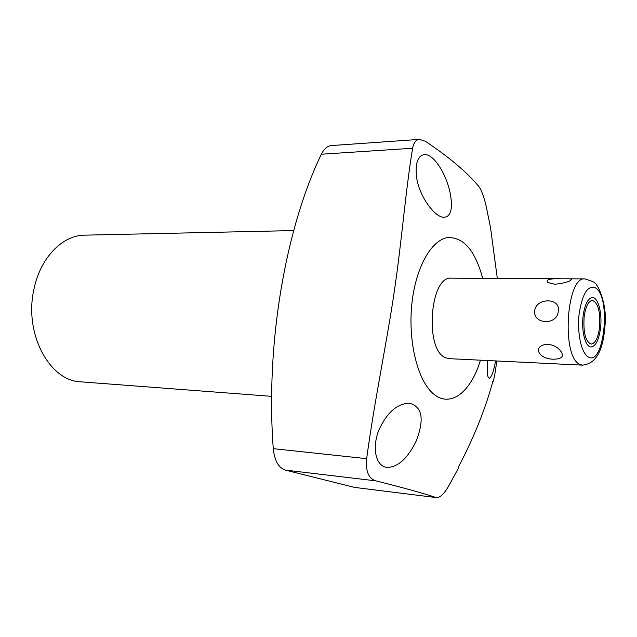 <?xml version="1.0" encoding="UTF-8"?>
<svg xmlns="http://www.w3.org/2000/svg" width="637" height="637" viewBox="0 0 637 637"><rect width="100%" height="100%" fill="white"/><g stroke="black" fill="none" stroke-linecap="round" stroke-linejoin="round"><path stroke-width="0.96" d="M584.129 316.923C583.166 332.697 585.53 341.758 591.216 344.099C595.324 343.462 598.111 337.905 599.56 327.402C600.524 311.756 598.135 302.742 592.394 300.377C588.381 300.983 585.626 306.501 584.129 316.923M560.759 278.767L451.354 278.178C429.887 275.439 424.314 350.095 445.574 357.723L449.181 358.663L582.608 365.144L579.511 364.181C561.237 356.226 566.476 275.948 584.933 278.895L593.055 281.65M554.97 284.245C564.159 283.194 569.613 281.673 571.333 279.683C571.867 278.974 569.685 278.68 564.788 278.791L561.746 278.775C549.994 278.377 545.336 279.635 547.764 282.557L554.97 284.245M534.682 310.657C536.418 297.24 561.07 297.774 558.235 311.167C557.582 325.603 532.819 324.631 534.682 310.657M553.657 359.196C562.352 359.013 564.557 356.107 560.273 350.501C557.343 347.006 553.147 344.928 547.693 344.267L546.267 344.283C532.086 346.417 538.798 359.292 553.657 359.196M480.449 360.184C471.069 391.604 451.123 408.022 434.068 394.367C416.964 381.077 406.788 337.371 412.641 297.71C417.386 264.849 431.894 240.595 446.967 237.697C463.195 236.55 475.091 250.102 482.663 278.345M435.939 497.489C422.331 492.99 402.258 487.44 375.734 480.839L285.36 470.098L354.443 487.385L436.52 497.616C440.095 497.696 444.124 493.874 448.607 486.142L458.736 467.558L458.831 466.244C474.231 436.783 485.593 408.421 492.911 381.165L492.791 381.587M496.852 360.98L494.575 376.085L493.046 381.834M495.594 360.916C493.564 371.817 491.43 377.59 489.192 378.227C487.305 377.534 486.772 371.634 487.6 360.526M375.734 480.839C368.528 478.498 365.503 471.101 366.657 458.664C374.468 400.442 387.439 339.107 394.279 291.396C401.557 243.23 405.626 190.073 412.617 148.246C413.676 142.664 415.977 139.71 419.528 139.384L425.341 141.263C449.077 157.14 466.746 172.03 478.347 185.924C481.373 189.722 483.985 196.522 486.198 206.316L490.601 228.173L497.322 278.425M416.272 440.868C407.799 458.345 398.077 467.192 387.097 467.415C376.133 466.642 371.395 448.408 379.039 429.633C387.169 412.362 397.265 403.555 409.328 403.221C422.259 406.486 424.568 419.042 416.272 440.868M285.36 470.098C278.544 467.813 274.515 460.67 273.273 448.671C265.422 344.115 285.503 228.436 321.359 154.226C324.01 148.843 327.338 145.961 331.359 145.57L419.528 139.384M436.52 497.616L354.443 487.385M271.657 396.349L80.819 381.834C49.582 381.205 23.824 333.541 33.912 289.437C40.187 257.786 62.498 235.133 84.777 235.157L293.673 230.578M416.359 175.334C415.42 162.419 418.079 155.516 424.322 154.632C433.877 153.398 447.54 175.716 450.678 195.981C452.644 209.422 450.59 216.484 444.507 217.185C435.827 218.73 418.238 196.061 416.359 175.334M583.086 316.215C581.183 331.136 585.475 347.253 591.088 346.966C595.754 346.249 598.899 339.951 600.54 328.071C602.371 313.356 598.191 297.208 592.426 297.511C587.895 298.188 584.774 304.43 583.086 316.215M595.866 288.107C611.528 298.164 603.82 367.621 588.007 356.768C581.207 352.866 576.915 332.403 579.176 313.563C582.537 293.052 588.102 284.564 595.866 288.107M366.657 458.664L273.273 448.671M321.359 154.226L412.617 148.246M582.608 365.144C599.576 363.313 603.709 343.526 605.15 323.835C606.878 303.634 597.984 283.338 593.565 282.04M565.664 278.791L584.933 278.895M559.214 349.371L560.273 350.501"/></g></svg>
